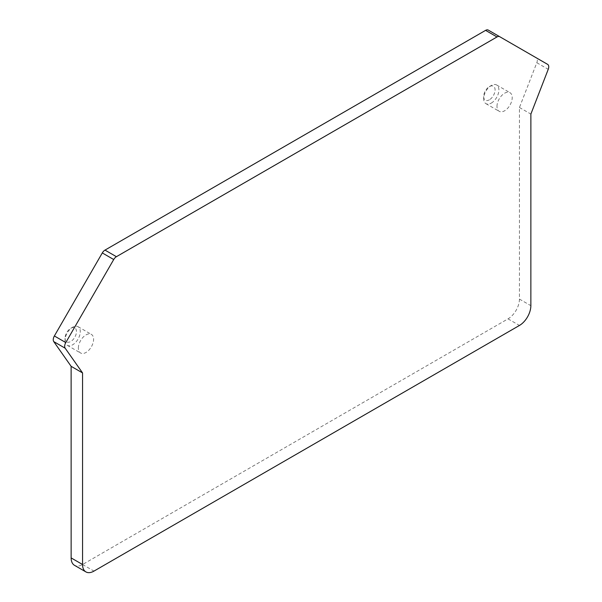 <?xml version="1.0" encoding="UTF-8"?>
<svg xmlns="http://www.w3.org/2000/svg" width="602" height="602" viewBox="0 0 602 602"><rect width="100%" height="100%" fill="white"/><g stroke="black" fill="none" stroke-linecap="round" stroke-linejoin="round"><path stroke-width="0.45" stroke-dasharray="3.01 2.26" d="M488.282 30.1L536.216 57.777A5.38 3.108 -60 0 1 536.818 62.728L519.451 107.495L519.443 299.096A16.149 9.323 -60 0 1 508.028 318.864L82.557 564.51A16.149 9.323 -60 0 1 74.482 565.308M496.989 106.396A10.761 6.216 -60 0 1 501.692 95.567A10.761 6.216 -60 0 1 509.984 92.685A10.761 6.216 -60 0 1 509.984 105.109A10.761 6.216 -60 0 1 499.216 111.325A10.761 6.216 -60 0 1 496.989 106.396M78.373 348.084A10.761 6.216 -60 0 1 83.068 337.255A10.761 6.216 -60 0 1 91.361 334.366A10.761 6.216 -60 0 1 91.361 346.797A10.761 6.216 -60 0 1 80.6 353.013A10.761 6.216 -60 0 1 78.373 348.084M519.451 107.495L530.874 114.079M491.285 103.1A10.761 6.216 120 0 0 498.313 93.619A10.761 6.216 120 0 0 496.665 84.995A10.761 6.216 120 0 0 491.285 85.522A10.761 6.216 120 0 0 483.669 98.705A10.761 6.216 120 0 0 485.897 103.634A10.761 6.216 120 0 0 491.285 103.1M489.381 99.804A8.074 4.658 -60 0 1 483.669 96.508A8.074 4.658 -60 0 1 489.381 86.62A8.074 4.658 -60 0 1 495.085 89.916A8.074 4.658 -60 0 1 489.381 99.804M65.054 340.393A10.761 6.216 120 0 0 67.281 345.322A10.761 6.216 120 0 0 72.661 344.788A10.761 6.216 120 0 0 79.697 335.306A10.761 6.216 120 0 0 78.042 326.683A10.761 6.216 120 0 0 72.661 327.21A10.761 6.216 120 0 0 65.054 340.393L65.054 338.196A8.074 4.658 -60 0 1 70.758 328.308A8.074 4.658 -60 0 1 76.469 331.604A8.074 4.658 -60 0 1 70.758 341.492A8.074 4.658 -60 0 1 65.054 338.196M536.216 57.777L547.632 64.369L536.216 57.777M536.818 62.728L548.234 69.32M82.557 564.51L93.972 571.102M508.028 318.864L519.443 325.456M519.443 299.096L530.859 305.681M483.669 96.508L483.669 98.705M489.381 86.62L491.285 85.522M67.281 345.322L80.6 353.013M78.042 326.683L91.361 334.366M70.758 328.308L72.661 327.21M485.897 103.634L499.216 111.325M496.665 84.995L509.984 92.685"/><path stroke-width="0.9" d="M85.898 571.9L74.482 565.308A16.149 9.323 -60 0 1 71.141 557.919L71.126 366.325L53.766 341.62A5.38 3.108 -60 0 1 54.368 335.969L102.302 252.938A5.38 3.108 -60 0 1 104.996 250.101L485.588 30.363A5.38 3.108 -60 0 1 488.282 30.1L547.632 64.369A5.38 3.108 -60 0 1 548.234 69.32L530.874 114.079L530.859 305.681A16.149 9.323 -60 0 1 519.443 325.456L93.972 571.102A16.149 9.323 -60 0 1 85.898 571.9A16.149 9.323 -60 0 1 82.557 564.51L82.549 372.916L65.182 348.212A5.38 3.108 -60 0 1 65.784 342.561L113.718 259.53A5.38 3.108 -60 0 1 116.412 256.693L497.004 36.955A5.38 3.108 -60 0 1 499.698 36.692M71.126 366.325L82.549 372.916M54.368 335.969L65.784 342.561M53.766 341.62L65.182 348.212M102.302 252.938L113.718 259.53M71.141 557.919L82.557 564.51M485.588 30.363L497.004 36.955M104.996 250.101L116.412 256.693"/></g></svg>
